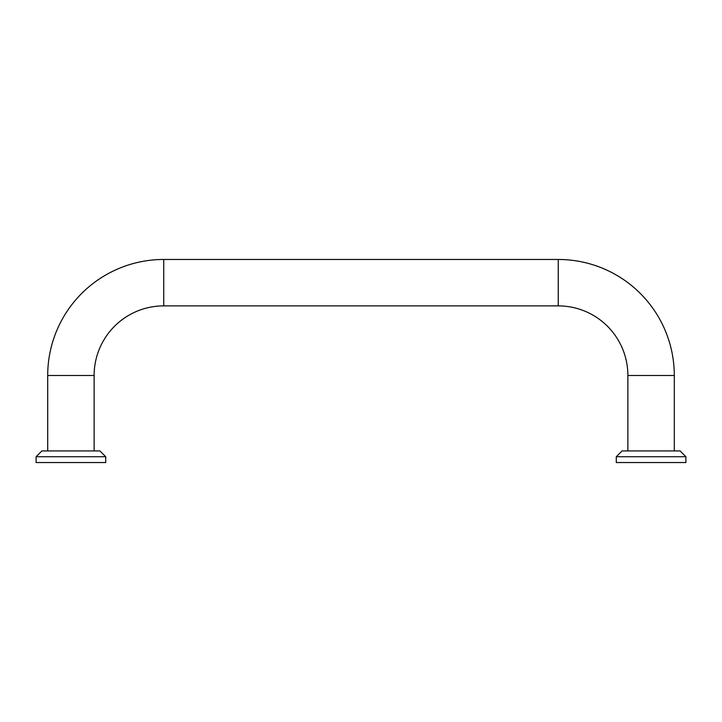 <?xml version="1.0" encoding="UTF-8"?>
<svg xmlns="http://www.w3.org/2000/svg" width="722" height="722" viewBox="0 0 722 722"><rect width="100%" height="100%" fill="white"/><g stroke="black" fill="none" stroke-linecap="round" stroke-linejoin="round"><path stroke-width="1.08" d="M627.878 450.925L627.878 375.503A69.619 69.619 0 0 0 558.259 305.884L558.259 259.469L163.741 259.469A116.034 116.034 0 0 0 47.706 375.503L47.706 450.925M94.122 450.925L94.122 375.503A69.619 69.619 0 0 1 163.741 305.884L163.741 259.469M558.259 259.469A116.034 116.034 0 0 1 674.294 375.503L674.294 450.925M105.719 456.728L99.916 450.925L41.903 450.925L36.1 456.728L36.1 462.531L105.719 462.531L105.719 456.728L36.1 456.728M685.9 456.728L680.097 450.925L622.084 450.925L616.281 456.728L616.281 462.531L685.9 462.531L685.9 456.728L616.281 456.728M627.878 375.503L674.294 375.503M47.706 375.503L94.122 375.503M558.259 305.884L163.741 305.884"/></g></svg>
